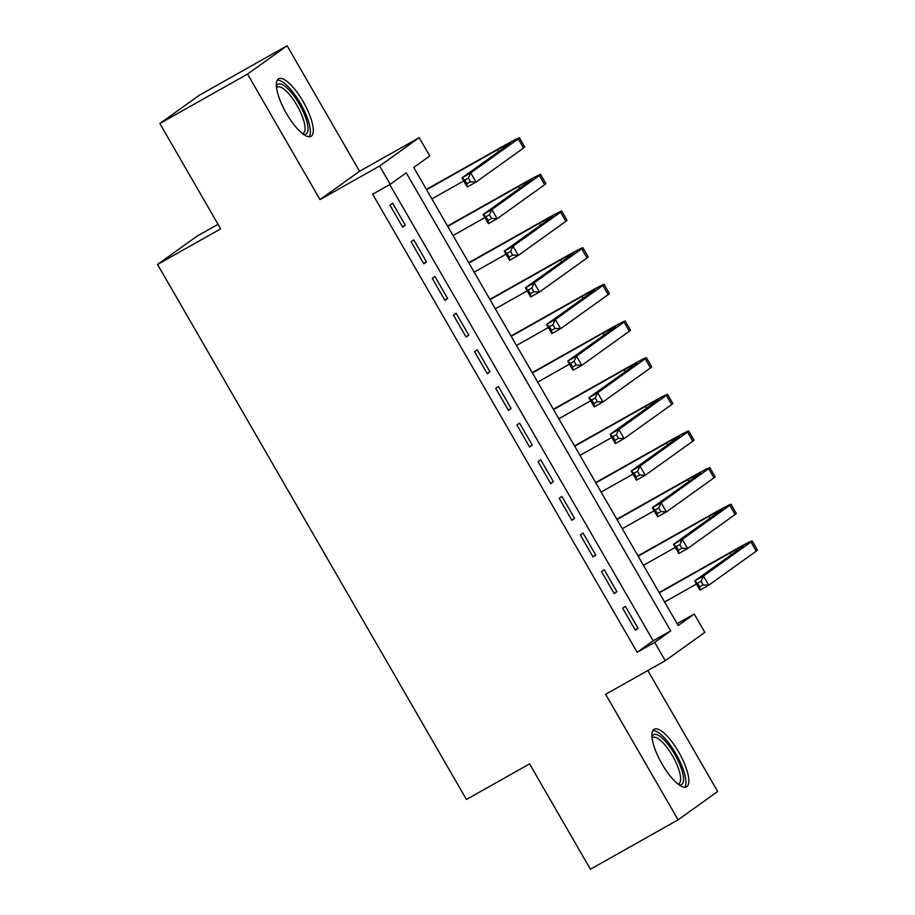 <?xml version="1.0" encoding="UTF-8"?>
<svg xmlns="http://www.w3.org/2000/svg" width="915" height="915" viewBox="0 0 915 915"><rect width="100%" height="100%" fill="white"/><g stroke="black" fill="none" stroke-linecap="round" stroke-linejoin="round"><path stroke-width="1.37" d="M678.713 752.05A33.02 10.202 60.6 0 0 654.156 729.255A33.02 10.202 60.6 0 0 662.025 763.991A33.02 10.202 60.6 0 0 686.582 786.786A33.02 10.202 60.6 0 0 678.713 752.05M303.162 101.588A33.02 10.202 60.6 0 0 278.618 78.793A33.02 10.202 60.6 0 0 286.486 113.529A33.02 10.202 60.6 0 0 311.043 136.324A33.02 10.202 60.6 0 0 303.162 101.588M694.245 614.045L704.825 632.368L665.262 660.71L654.683 642.387L670.718 630.893L406.249 172.821L390.213 184.315L379.634 165.992L419.196 137.65L429.776 155.973L413.74 167.468L678.209 625.54L694.245 614.045L677.134 623.687M218.044 224.312L197.102 236.116L157.54 264.446L466.433 799.481L529.568 763.888L590.404 869.25L678.095 819.829L717.657 791.486L647.82 670.535M157.54 264.446L220.675 228.864L159.85 123.514L199.413 95.171L287.104 45.75L247.542 74.081L319.998 199.596L379.634 165.992M319.998 199.596L359.572 171.265L287.104 45.75M359.572 171.265L419.196 137.65M159.85 123.514L247.542 74.081M622.68 608.235L635.376 630.229L638.052 628.308L625.357 606.325L622.68 608.235M601.521 571.589L614.217 593.583L616.893 591.662L604.197 569.679L601.521 571.589M580.362 534.943L593.057 556.938L595.734 555.016L583.038 533.033L580.362 534.943M559.202 498.298L571.898 520.292L574.574 518.37L561.879 496.388L559.202 498.298M538.054 461.652L550.739 483.646L553.415 481.725L540.719 459.742L538.054 461.652M516.895 425.006L529.591 447L532.255 445.079L519.56 423.096L516.895 425.006M495.736 388.36L508.431 410.355L511.108 408.433L498.412 386.45L495.736 388.36M474.576 351.715L487.272 373.709L489.948 371.787L477.253 349.804L474.576 351.715M453.417 315.069L466.112 337.063L468.789 335.142L456.093 313.159L453.417 315.069M432.257 278.423L444.953 300.417L447.629 298.496L434.934 276.513L432.257 278.423M411.11 241.777L423.794 263.772L426.47 261.85L413.774 239.867L411.11 241.777M390.213 184.315L372.668 194.197L637.137 652.269L653.184 640.786L389.779 184.556M389.95 205.132L402.646 227.126L405.311 225.204L392.615 203.222L389.95 205.132M665.262 660.71L605.627 694.313L678.095 819.829M637.137 652.269L654.683 642.387M653.184 640.786L670.718 630.893M402.463 226.817L405.311 225.204M423.622 263.463L426.47 261.85M444.781 300.109L447.629 298.496M465.941 336.754L468.789 335.142M487.089 373.4L489.948 371.787M508.248 410.046L511.108 408.433M529.408 446.692L532.255 445.079M550.567 483.337L553.415 481.725M571.726 519.983L574.574 518.37M592.886 556.629L595.734 555.016M614.034 593.275L616.893 591.662M635.193 629.92L638.052 628.308M468.286 178.15L464.774 180.118L466.89 183.789L470.401 181.811L468.286 178.15L470.722 172.924L476.006 182.085L467.245 187.026L461.949 177.865L470.722 172.924L518.256 138.874A31.751 1.018 -30 0 0 519.446 137.822A31.751 1.018 -30 0 0 499.967 147.956L426.413 189.416M426.584 189.725L497.291 149.877A21.171 0.675 150 0 1 510.273 143.117A21.171 0.675 150 0 1 509.483 143.815L461.949 177.865L464.774 180.118M431.88 198.887L463.722 180.93M470.401 181.811L476.006 182.085L523.54 148.036A31.751 1.018 -30 0 0 524.73 146.983L519.446 137.822M467.245 187.026L466.89 183.789M276.41 86.422A28.582 8.83 -119.4 0 1 299.239 103.967A28.582 8.83 -119.4 0 1 303.368 134.265M302.35 133.487A26.455 8.178 60.6 0 0 303.254 133.178A26.455 8.178 60.6 0 0 296.952 105.339A26.455 8.178 60.6 0 0 277.279 87.074A26.455 8.178 60.6 0 0 276.536 87.691M309.201 136.758A32.814 10.145 60.6 0 0 300.303 103.201A32.814 10.145 60.6 0 0 277.291 80.143M651.949 736.884A28.582 8.83 -119.4 0 1 668.888 745.508A28.582 8.83 -119.4 0 1 683.539 778.436A28.582 8.83 -119.4 0 1 678.907 784.727M677.889 783.949A26.455 8.178 60.6 0 0 678.804 783.64A26.455 8.178 60.6 0 0 680.6 778.036A26.455 8.178 60.6 0 0 669.082 750.392A26.455 8.178 60.6 0 0 652.818 737.536A26.455 8.178 60.6 0 0 652.086 738.153M684.74 787.22A32.814 10.145 60.6 0 0 685.907 781.227A32.814 10.145 60.6 0 0 672.857 748.802A32.814 10.145 60.6 0 0 652.83 730.605M489.445 214.796L485.934 216.764L488.05 220.435L491.561 218.456L489.445 214.796L491.881 209.569L497.165 218.731L488.404 223.672L483.109 214.51L491.881 209.569L539.415 175.52A31.751 1.018 -30 0 0 540.605 174.468A31.751 1.018 -30 0 0 521.127 184.601L447.572 226.062M447.744 226.371L518.45 186.523A21.171 0.675 150 0 1 531.432 179.763A21.171 0.675 150 0 1 530.643 180.461L483.109 214.51L485.934 216.764M453.039 235.532L484.881 217.576M491.561 218.456L497.165 218.731L544.7 184.681A31.751 1.018 -30 0 0 545.889 183.629L540.605 174.468M488.404 223.672L488.05 220.435M510.604 251.442L507.093 253.409L509.209 257.081L512.72 255.102L510.604 251.442L513.041 246.215L518.325 255.377L509.552 260.317L504.268 251.156L513.041 246.215L560.563 212.166A31.751 1.018 -30 0 0 561.753 211.113A31.751 1.018 -30 0 0 542.275 221.247L468.72 262.708M468.903 263.017L539.61 223.169A21.171 0.675 150 0 1 552.591 216.409A21.171 0.675 150 0 1 551.802 217.107L504.268 251.156L507.093 253.409M474.187 272.178L506.041 254.221M512.72 255.102L518.325 255.377L565.859 221.327A31.751 1.018 -30 0 0 567.048 220.275L561.753 211.113M509.552 260.317L509.209 257.081M531.764 288.088L528.252 290.055L530.368 293.726L533.88 291.748L531.764 288.088L534.188 282.861L539.484 292.022L530.711 296.963L525.427 287.802L534.188 282.861L581.723 248.811A31.751 1.018 -30 0 0 582.912 247.759A31.751 1.018 -30 0 0 563.434 257.893L489.88 299.354M490.063 299.663L560.769 259.814A21.171 0.675 150 0 1 573.751 253.055A21.171 0.675 150 0 1 572.962 253.752L525.427 287.802L528.252 290.055M495.347 308.824L527.2 290.867M533.88 291.748L539.484 292.022L587.018 257.973A31.751 1.018 -30 0 0 588.208 256.921L582.912 247.759M530.711 296.963L530.368 293.726M552.912 324.734L549.412 326.701L551.528 330.372L555.028 328.394L552.912 324.734L555.348 319.507L560.643 328.668L551.871 333.609L546.587 324.448L555.348 319.507L602.882 285.457A31.751 1.018 -30 0 0 604.072 284.405A31.751 1.018 -30 0 0 584.594 294.538L511.039 335.999M511.222 336.308L581.917 296.46A21.171 0.675 150 0 1 594.91 289.7A21.171 0.675 150 0 1 594.11 290.398L546.587 324.448L549.412 326.701M516.506 345.47L548.36 327.513M555.028 328.394L560.643 328.668L608.178 294.619A31.751 1.018 -30 0 0 609.367 293.566L604.072 284.405M551.871 333.609L551.528 330.372M574.071 361.379L570.571 363.347L572.687 367.018L576.187 365.039L574.071 361.379L576.507 356.152L581.803 365.314L573.03 370.255L567.735 361.093L576.507 356.152L624.041 322.103A31.751 1.018 -30 0 0 625.231 321.051A31.751 1.018 -30 0 0 605.753 331.184L532.198 372.645M532.37 372.954L603.077 333.106A21.171 0.675 150 0 1 616.07 326.346A21.171 0.675 150 0 1 615.269 327.044L567.735 361.093L570.571 363.347M537.665 382.115L569.519 364.159M576.187 365.039L581.803 365.314L629.326 331.264A31.751 1.018 -30 0 0 630.515 330.212L625.231 321.051M573.03 370.255L572.687 367.018M595.23 398.025L591.719 399.992L593.835 403.664L597.346 401.685L595.23 398.025L597.667 392.798L602.951 401.959L594.19 406.901L588.894 397.739L597.667 392.798L645.201 358.749A31.751 1.018 -30 0 0 646.39 357.696A31.751 1.018 -30 0 0 626.912 367.83L553.358 409.291M553.529 409.6L624.236 369.751A21.171 0.675 150 0 1 637.217 362.992A21.171 0.675 150 0 1 636.428 363.69L588.894 397.739L591.719 399.992M558.825 418.761L590.667 400.804M597.346 401.685L602.951 401.959L650.485 367.91A31.751 1.018 -30 0 0 651.674 366.858L646.39 357.696M594.19 406.901L593.835 403.664M616.39 434.671L612.878 436.638L614.994 440.309L618.506 438.331L616.39 434.671L618.826 429.444L624.11 438.605L615.349 443.546L610.053 434.385L618.826 429.444L666.36 395.394A31.751 1.018 -30 0 0 667.55 394.342A31.751 1.018 -30 0 0 648.072 404.476L574.517 445.937M574.689 446.246L645.395 406.397A21.171 0.675 150 0 1 658.377 399.638A21.171 0.675 150 0 1 657.588 400.335L610.053 434.385L612.878 436.638M579.984 455.407L611.826 437.45M618.506 438.331L624.11 438.605L671.644 404.556A31.751 1.018 -30 0 0 672.834 403.504L667.55 394.342M615.349 443.546L614.994 440.309M637.549 471.317L634.038 473.284L636.154 476.955L639.665 474.976L637.549 471.317L639.985 466.09L645.269 475.251L636.497 480.192L631.213 471.031L639.985 466.09L687.508 432.04A31.751 1.018 -30 0 0 688.698 430.988A31.751 1.018 -30 0 0 669.22 441.122L595.665 482.582M595.848 482.891L666.555 443.043A21.171 0.675 150 0 1 679.536 436.283A21.171 0.675 150 0 1 678.747 436.981L631.213 471.031L634.038 473.284M601.132 492.053L632.986 474.096M639.665 474.976L645.269 475.251L692.804 441.202A31.751 1.018 -30 0 0 693.993 440.149L688.698 430.988M636.497 480.192L636.154 476.955M658.708 507.962L655.197 509.93L657.313 513.601L660.824 511.622L658.708 507.962L661.133 502.735L666.429 511.897L657.656 516.838L652.372 507.676L661.133 502.735L708.668 468.686A31.751 1.018 -30 0 0 709.857 467.634A31.751 1.018 -30 0 0 690.379 477.767L616.824 519.228M617.007 519.537L687.714 479.689A21.171 0.675 150 0 1 700.696 472.929A21.171 0.675 150 0 1 699.895 473.627L652.372 507.676L655.197 509.93M622.292 528.698L654.145 510.742M660.824 511.622L666.429 511.897L713.963 477.847A31.751 1.018 -30 0 0 715.153 476.795L709.857 467.634M657.656 516.838L657.313 513.601M679.856 544.608L676.357 546.575L678.473 550.247L681.972 548.268L679.856 544.608L682.293 539.381L687.588 548.543L678.816 553.484L673.532 544.322L682.293 539.381L729.827 505.332A31.751 1.018 -30 0 0 731.016 504.279A31.751 1.018 -30 0 0 711.538 514.413L637.984 555.874M638.167 556.183L708.862 516.335A21.171 0.675 150 0 1 721.855 509.575A21.171 0.675 150 0 1 721.054 510.273L673.532 544.322L676.357 546.575M643.451 565.344L675.304 547.387M681.972 548.268L687.588 548.543L735.111 514.493A31.751 1.018 -30 0 0 736.312 513.441L731.016 504.279M678.816 553.484L678.473 550.247M701.016 581.254L697.516 583.221L699.632 586.892L703.132 584.914L701.016 581.254L703.452 576.027L708.748 585.188L699.975 590.129L694.679 580.968L703.452 576.027L750.986 541.977A31.751 1.018 -30 0 0 752.176 540.925A31.751 1.018 -30 0 0 732.698 551.059L659.143 592.52M659.315 592.829L730.021 552.98A21.171 0.675 150 0 1 743.014 546.221A21.171 0.675 150 0 1 742.214 546.918L694.679 580.968L697.516 583.221M664.61 601.99L696.452 584.033M703.132 584.914L708.748 585.188L756.27 551.139A31.751 1.018 -30 0 0 757.46 550.087L752.176 540.925M699.975 590.129L699.632 586.892M497.291 149.877L498.389 151.764M518.256 138.874L523.54 148.036M518.45 186.523L519.537 188.41M539.415 175.52L544.7 184.681M539.61 223.169L540.696 225.056M560.563 212.166L565.859 221.327M560.769 259.814L561.856 261.701M581.723 248.811L587.018 257.973M581.917 296.46L583.015 298.347M602.882 285.457L608.178 294.619M603.077 333.106L604.175 334.993M624.041 322.103L629.326 331.264M624.236 369.751L625.334 371.639M645.201 358.749L650.485 367.91M645.395 406.397L646.482 408.284M666.36 395.394L671.644 404.556M666.555 443.043L667.641 444.93M687.508 432.04L692.804 441.202M687.714 479.689L688.801 481.576M708.668 468.686L713.963 477.847M708.862 516.335L709.96 518.222M729.827 505.332L735.111 514.493M730.021 552.98L731.119 554.867M750.986 541.977L756.27 551.139"/></g></svg>
